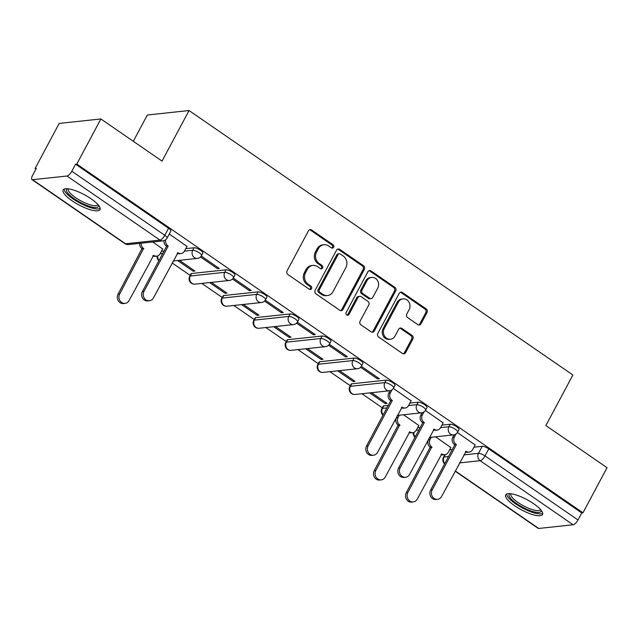 <?xml version="1.0" encoding="UTF-8"?>
<svg xmlns="http://www.w3.org/2000/svg" width="639" height="639" viewBox="0 0 639 639"><rect width="100%" height="100%" fill="white"/><g stroke="black" fill="none" stroke-linecap="round" stroke-linejoin="round"><path stroke-width="0.96" d="M333.63 247.285A1.837 1.637 83.9 0 0 333.055 244.753L311.648 230.008A2.628 2.332 83.9 0 0 308.445 230.847L287.055 270.896A2.628 2.332 83.9 0 0 287.877 274.514L309.284 289.259A1.837 1.637 83.9 0 0 311.528 288.676A1.837 1.637 83.9 0 0 310.953 286.144L308.182 284.235A8.403 7.476 83.9 0 1 305.538 272.677L307.319 269.338A8.403 7.476 83.9 0 1 312.87 265.425A8.403 7.476 83.9 0 1 317.567 266.655L320.339 268.564A1.837 1.637 83.9 0 0 322.583 267.981A1.837 1.637 83.9 0 0 322 265.449L319.228 263.54A8.403 7.476 83.9 0 1 316.585 251.982L318.366 248.643A8.403 7.476 83.9 0 1 323.917 244.729A8.403 7.476 83.9 0 1 328.614 245.959L331.385 247.868A1.837 1.637 83.9 0 0 333.63 247.285M331.793 248.076A1.837 1.637 83.9 0 0 331.833 244.889L310.426 230.136A2.628 2.332 83.9 0 0 309.58 229.776M309.691 289.467A1.837 1.637 83.9 0 0 309.731 286.28L306.968 284.371L308.182 284.235M320.746 268.771A1.837 1.637 83.9 0 0 320.786 265.584L318.014 263.675L319.228 263.54M388.224 405.406L383.775 405.877A5.352 1.486 -151.9 0 0 383.16 406.188L381.826 408.68A5.352 1.486 28.1 0 1 382.441 408.377L386.899 407.898M386.164 380.133L351.754 383.815A5.352 1.486 -151.9 0 0 351.138 384.127L349.813 386.619A5.352 1.486 28.1 0 1 350.428 386.307L384.838 382.625A5.352 1.486 28.1 0 1 390.533 384.654A5.352 1.486 28.1 0 1 393.656 387.969L394.99 385.477A5.352 1.486 -151.9 0 0 391.867 382.162A5.352 1.486 -151.9 0 0 386.164 380.133L384.838 382.625A5.352 4.761 -96.1 0 0 386.515 389.99A5.352 4.761 -96.1 0 0 389.51 390.772A5.352 5.352 0 0 0 393.656 387.969M354.142 358.072L319.74 361.754A5.352 1.486 -151.9 0 0 319.125 362.065L317.791 364.557A5.352 1.486 28.1 0 1 318.406 364.246L352.816 360.564A5.352 1.486 28.1 0 1 358.511 362.593A5.352 1.486 28.1 0 1 361.642 365.907L362.968 363.415A5.352 1.486 -151.9 0 0 359.845 360.092A5.352 1.486 -151.9 0 0 354.142 358.072L352.816 360.564A5.352 4.761 -96.1 0 0 354.501 367.928A5.352 4.761 -96.1 0 0 357.489 368.711A5.352 5.352 0 0 0 361.642 365.907M322.128 336.01L287.718 339.692A5.352 1.486 -151.9 0 0 287.103 340.004L285.769 342.496A5.352 1.486 28.1 0 1 286.384 342.184L320.794 338.502A5.352 1.486 28.1 0 1 326.497 340.531A5.352 1.486 28.1 0 1 329.62 343.846L330.946 341.354A5.352 1.486 -151.9 0 0 327.823 338.031A5.352 1.486 -151.9 0 0 322.128 336.01L320.794 338.502A5.352 4.761 -96.1 0 0 322.479 345.867A5.352 4.761 -96.1 0 0 325.467 346.65A5.352 5.352 0 0 0 329.62 343.846M290.106 313.941L255.696 317.631A5.352 1.486 -151.9 0 0 255.081 317.942L253.747 320.435A5.352 1.486 28.1 0 1 254.362 320.123L288.772 316.441A5.352 1.486 28.1 0 1 294.475 318.47A5.352 1.486 28.1 0 1 297.598 321.784L298.932 319.292A5.352 1.486 -151.9 0 0 295.809 315.97A5.352 1.486 -151.9 0 0 290.106 313.941L288.772 316.441A5.352 4.761 -96.1 0 0 290.457 323.797A5.352 4.761 -96.1 0 0 293.445 324.588A5.352 5.352 0 0 0 297.598 321.784M258.084 291.879L223.674 295.569A5.352 1.486 -151.9 0 0 223.059 295.881L221.733 298.373A5.352 1.486 28.1 0 1 222.34 298.062L256.75 294.379A5.352 1.486 28.1 0 1 262.453 296.408A5.352 1.486 28.1 0 1 265.576 299.723L266.91 297.231A5.352 1.486 -151.9 0 0 263.787 293.908A5.352 1.486 -151.9 0 0 258.084 291.879L256.75 294.379A5.352 4.761 -96.1 0 0 258.436 301.736A5.352 4.761 -96.1 0 0 261.431 302.527A5.352 5.352 0 0 0 265.576 299.723M226.062 269.818L191.652 273.508A5.352 1.486 -151.9 0 0 191.037 273.819L189.711 276.312A5.352 1.486 28.1 0 1 190.326 276L224.736 272.318A5.352 1.486 28.1 0 1 230.431 274.339A5.352 1.486 28.1 0 1 233.554 277.661L234.888 275.169A5.352 1.486 -151.9 0 0 231.765 271.847A5.352 1.486 -151.9 0 0 226.062 269.818L224.736 272.318A5.352 4.761 -96.1 0 0 226.414 279.674A5.352 4.761 -96.1 0 0 229.409 280.465A5.352 5.352 0 0 0 233.554 277.661M91.065 198.769A20.863 5.791 -151.9 0 0 63.173 189.959A20.863 5.791 -151.9 0 0 72.103 200.806A20.863 5.791 -151.9 0 0 99.988 209.616A20.863 5.791 -151.9 0 0 91.065 198.769M533.605 503.676A20.863 5.791 -151.9 0 0 505.713 494.866A20.863 5.791 -151.9 0 0 514.635 505.713A20.863 5.791 -151.9 0 0 542.527 514.523A20.863 5.791 -151.9 0 0 533.605 503.676M417.802 324.612A2.628 2.332 83.9 0 0 421.005 323.773L427.012 312.535A2.628 2.332 83.9 0 0 426.181 308.925L402.41 292.542A2.628 2.332 83.9 0 0 399.207 293.381L377.817 333.438A2.628 2.332 83.9 0 0 378.647 337.049L402.418 353.431A2.628 2.332 83.9 0 0 405.621 352.592L412.866 339.021A2.628 2.332 83.9 0 0 412.043 335.403L401.867 328.398A2.628 2.332 83.9 0 0 398.664 329.229L395.07 335.962A7.021 6.246 83.9 0 1 390.429 339.237A7.021 6.246 83.9 0 1 384.446 335.938A7.021 6.246 83.9 0 1 384.295 328.534L398.377 302.167A7.021 6.246 83.9 0 1 403.017 298.892A7.021 6.246 83.9 0 1 409 302.191A7.021 6.246 83.9 0 1 409.152 309.596L406.803 313.989A2.628 2.332 83.9 0 0 407.634 317.599L417.802 324.612M66.975 176.021L32.565 179.711A5.352 1.941 -55.4 0 1 31.95 179.583A5.352 1.941 -55.4 0 1 32.557 175.437L36.303 168.408L35.089 168.536L59.179 123.423L100.882 118.958L162.05 161.1L189.048 110.539L572.879 375.005L545.882 425.558L607.05 467.7L582.96 512.821L76.792 164.071L75.578 164.199L71.824 171.228L164.806 235.296A5.352 1.486 28.1 0 1 167.098 238.075L170.853 231.046A5.352 1.486 28.1 0 0 168.56 228.267L164.806 235.296A5.352 1.941 -55.4 0 1 159.958 240.088L66.975 176.021A5.352 1.941 -55.4 0 0 71.824 171.228M100.882 118.958L76.792 164.071M364.35 269.362A2.628 2.332 83.9 0 0 363.527 265.752L339.748 249.37A2.628 2.332 83.9 0 0 336.545 250.208L315.163 290.266A2.628 2.332 83.9 0 0 315.986 293.876L339.756 310.258A2.628 2.332 83.9 0 0 342.959 309.42L364.35 269.362L363.136 269.498A2.628 2.332 83.9 0 0 362.305 265.88L338.534 249.506A2.628 2.332 83.9 0 0 337.688 249.146M371.083 270.96L394.854 287.334A2.628 2.332 83.9 0 1 395.677 290.953L374.294 331.01A2.628 2.332 83.9 0 1 371.091 331.841L360.915 324.836A2.628 2.332 83.9 0 1 360.084 321.217L368.759 304.979A2.628 2.332 83.9 0 0 367.936 301.36L361.187 296.712A2.628 2.332 83.9 0 0 357.984 297.55L348.95 314.46A1.837 1.637 83.9 0 1 346.13 312.519L367.88 271.799A2.628 2.332 83.9 0 1 371.083 270.96L369.861 271.088L393.64 287.47L394.854 287.334M449.632 449.808L452.268 449.529M473.946 447.204L482.229 446.318L478.475 453.347A5.352 1.486 28.1 0 1 485.009 455.911L577.991 519.978A5.352 1.941 124.6 0 1 573.143 524.771L538.733 528.461A5.352 1.941 124.6 0 1 538.118 528.333L455.128 471.151M35.089 168.536L35.928 169.119M172.099 262.941L190.19 275.401M201.828 283.42L222.212 297.462M233.842 305.482L254.234 319.524M265.864 327.543L286.256 341.593M297.886 349.605L318.27 363.655M329.908 371.666L350.292 385.716M361.93 393.728L382.314 407.778M133.311 141.291L147.345 115.012L189.048 110.539M582.96 512.821L581.746 512.949L577.991 519.978M162.657 248.994L152.761 241.965M186.971 246.39L169.279 233.986M177.586 260.52L193.122 271.224L193.689 270.161M193.122 271.224L194.943 271.032L179.407 260.329M200.51 256.958L217.436 268.62L218.003 267.557M217.436 268.62L219.265 268.428L201.277 256.031M209.608 282.582L225.144 293.285L225.711 292.231M225.144 293.285L226.965 293.093L211.429 282.39M232.524 279.019L249.458 290.681L250.025 289.619M249.458 290.681L251.279 290.489L233.299 278.093M241.63 304.643L257.158 315.346L257.725 314.292M257.158 315.346L258.987 315.155L243.451 304.452M264.546 301.081L281.479 312.743L282.047 311.68M281.479 312.743L283.301 312.551L265.321 300.162M273.644 326.705L289.179 337.416L289.747 336.354M289.179 337.416L291.009 337.216L275.473 326.513M296.568 323.142L313.501 334.804L314.068 333.742M313.501 334.804L315.323 334.612L297.343 322.224M305.666 348.774L321.201 359.477L321.768 358.415M321.201 359.477L323.022 359.278L307.487 348.574M328.59 345.204L345.515 356.866L346.082 355.803M345.515 356.866L347.344 356.674L329.357 344.285M337.688 370.836L353.223 381.539L353.79 380.477M353.223 381.539L355.044 381.339L339.509 370.636M360.612 367.265L377.537 378.927L378.104 377.865M377.537 378.927L379.366 378.735L361.378 366.347M369.709 392.897L385.245 403.6L385.812 402.538M385.245 403.6L387.066 403.401L371.531 392.697M411.117 400.829L393.4 388.408M418.817 425.494L403.552 414.759M443.131 422.89L425.422 410.47M417.61 427.747L420.246 427.467M441.932 425.143L450.207 424.256L448.874 426.748A5.352 1.486 28.1 0 1 454.577 428.777A5.352 1.486 28.1 0 1 457.7 432.1L459.034 429.6A5.352 1.486 -151.9 0 0 455.911 426.285A5.352 1.486 -151.9 0 0 450.207 424.256M409.911 403.081L418.186 402.195L416.852 404.687A5.352 1.486 28.1 0 1 422.555 406.716A5.352 1.486 28.1 0 1 425.678 410.038L427.012 407.538A5.352 1.486 -151.9 0 0 423.889 404.223A5.352 1.486 -151.9 0 0 418.186 402.195M161.451 251.255L164.087 250.967M185.765 248.643L194.048 247.756L192.714 250.256A5.352 1.486 28.1 0 1 198.417 252.277A5.352 1.486 28.1 0 1 201.541 255.6L202.867 253.108A5.352 1.486 -151.9 0 0 199.743 249.785A5.352 1.486 -151.9 0 0 194.048 247.756M475.152 444.952L457.444 432.531M450.838 447.556L435.574 436.82M581.746 512.949L488.763 448.882A5.352 1.486 -151.9 0 0 482.229 446.318M75.578 164.199L168.56 228.267M323.917 244.729L322.703 244.857A8.403 7.476 83.9 0 0 317.152 248.771L318.366 248.643M318.014 263.675A8.403 7.476 83.9 0 1 315.37 252.109L317.152 248.771M312.87 265.425L311.656 265.552A8.403 7.476 83.9 0 0 306.105 269.466L307.319 269.338M306.968 284.371A8.403 7.476 83.9 0 1 304.316 272.805L306.105 269.466M340.611 310.618A2.628 2.332 83.9 0 0 341.745 309.548L363.136 269.498M340.299 254.01A1.837 1.637 83.9 0 0 338.063 254.602L319.284 289.763A1.837 1.637 83.9 0 0 319.867 292.287L322.791 294.299A8.403 7.476 83.9 0 0 327.488 295.537A8.403 7.476 83.9 0 0 333.039 291.624L345.867 267.589A8.403 7.476 83.9 0 0 343.223 256.023L340.299 254.01M339.277 253.747L338.063 253.875A1.837 1.637 83.9 0 0 336.849 254.729L338.063 254.602M327.488 295.537L326.265 295.665A8.403 7.476 83.9 0 1 321.569 294.435L318.653 292.422A1.837 1.637 83.9 0 1 318.07 289.89L336.849 254.729M371.938 332.2A2.628 2.332 83.9 0 0 373.08 331.138L394.463 291.08A2.628 2.332 83.9 0 0 393.64 287.47M359.717 296.328L358.503 296.456A2.628 2.332 83.9 0 0 356.77 297.678L347.736 314.596L348.95 314.46M347.113 315.251A1.837 1.637 83.9 0 0 347.736 314.596M377.761 288.117A7.021 6.246 83.9 0 0 377.609 280.713A7.021 6.246 83.9 0 0 371.626 277.422A7.021 6.246 83.9 0 0 366.986 280.689L362.025 289.986A2.628 2.332 83.9 0 0 362.848 293.597L369.598 298.245A2.628 2.332 83.9 0 0 372.801 297.407L377.761 288.117M371.626 277.422L370.412 277.55A7.021 6.246 83.9 0 0 365.772 280.825L366.986 280.689M371.067 298.629L369.853 298.764A2.628 2.332 83.9 0 1 368.383 298.373L361.634 293.724A2.628 2.332 83.9 0 1 360.811 290.114L365.772 280.825M369.861 271.088A2.628 2.332 83.9 0 0 369.015 270.728M403.017 298.892L401.795 299.028A7.021 6.246 83.9 0 0 397.154 302.295L398.377 302.167M390.429 339.237L389.215 339.365A7.021 6.246 83.9 0 1 383.232 336.074A7.021 6.246 83.9 0 1 383.08 328.67L397.154 302.295M403.273 353.79A2.628 2.332 83.9 0 0 404.407 352.72L411.652 339.149A2.628 2.332 83.9 0 0 410.829 335.539L400.653 328.526A2.628 2.332 83.9 0 0 399.806 328.166M418.657 324.971A2.628 2.332 83.9 0 0 419.791 323.909L425.79 312.671A2.628 2.332 83.9 0 0 424.967 309.052L401.196 292.67A2.628 2.332 83.9 0 0 400.341 292.311M141.259 243.195A5.352 4.761 83.9 0 0 143.575 248.451L119.669 294.004A6.15 5.471 83.9 0 0 119.805 300.49A6.15 5.471 83.9 0 0 125.044 303.373A6.15 5.471 83.9 0 0 129.11 300.506L153.632 255.376A5.352 4.761 83.9 0 0 156.627 256.167A5.352 4.761 83.9 0 0 160.157 253.675L162.737 248.843M156.627 256.167L155.045 256.335A5.352 4.761 -96.1 0 1 152.881 255.999M125.044 303.373L123.471 303.541A6.15 5.471 -96.1 0 1 118.223 300.657A6.15 5.471 -96.1 0 1 118.087 294.172L141.994 248.619A5.352 4.761 -96.1 0 1 139.677 243.363M142.305 248.827L143.879 248.659M165.725 239.721A5.352 4.761 83.9 0 0 167.889 245.839L166.308 246.015A5.352 4.761 -96.1 0 1 164.007 240.647M168.201 246.055L143.991 291.4A6.15 5.471 83.9 0 0 144.126 297.886A6.15 5.471 83.9 0 0 149.366 300.769A6.15 5.471 83.9 0 0 153.432 297.902L177.946 252.772A5.352 4.761 83.9 0 0 180.941 253.555L179.359 253.731A5.352 4.761 -96.1 0 1 177.195 253.395M149.366 300.769L147.785 300.937A6.15 5.471 -96.1 0 1 142.545 298.054A6.15 5.471 -96.1 0 1 142.409 291.568L166.619 246.223M180.941 253.555A5.352 4.761 83.9 0 0 184.479 251.063L187.059 246.239M98.63 205.399A18.06 5.016 28.1 0 1 90.45 206.677A18.06 5.016 28.1 0 1 72.111 197.219A18.06 5.016 28.1 0 1 67.438 188.745M68.477 188.856A16.718 4.641 -151.9 0 0 68.405 188.968A16.718 4.641 -151.9 0 0 74.707 197.052A16.718 4.641 -151.9 0 0 90.466 204.903A16.718 4.641 -151.9 0 0 97.911 204.712A16.718 4.641 -151.9 0 0 97.959 204.6M64.068 189.152A20.736 5.759 -151.9 0 0 91.617 207.971A20.736 5.759 -151.9 0 0 100.171 208.426M541.161 510.305A18.06 5.016 28.1 0 1 532.982 511.583A18.06 5.016 28.1 0 1 514.651 502.126A18.06 5.016 28.1 0 1 509.978 493.651M511.008 493.763A16.718 4.641 -151.9 0 0 510.944 493.875A16.718 4.641 -151.9 0 0 517.239 501.958A16.718 4.641 -151.9 0 0 533.006 509.81A16.718 4.641 -151.9 0 0 540.442 509.618A16.718 4.641 -151.9 0 0 540.498 509.507M506.599 494.059A20.736 5.759 -151.9 0 0 534.156 512.877A20.736 5.759 -151.9 0 0 542.703 513.333M391.987 389.854L390.349 392.913A5.352 4.761 83.9 0 0 392.034 400.278L390.453 400.445A5.352 4.761 -96.1 0 1 388.768 393.081L390.046 390.685M392.338 400.485L368.128 445.83A6.15 5.471 83.9 0 0 368.264 452.316A6.15 5.471 83.9 0 0 373.503 455.2A6.15 5.471 83.9 0 0 377.569 452.332L402.091 407.203A5.352 4.761 83.9 0 0 405.078 407.994L403.505 408.161A5.352 4.761 -96.1 0 1 401.34 407.834M373.503 455.2L371.93 455.367A6.15 5.471 -96.1 0 1 366.682 452.484A6.15 5.471 -96.1 0 1 366.546 445.998L390.756 400.661M405.078 407.994A5.352 4.761 83.9 0 0 408.617 405.501L411.196 400.669M399.319 415.214L398.049 417.579A5.352 4.761 83.9 0 0 399.734 424.943L375.836 470.496A6.15 5.471 83.9 0 0 375.964 476.982A6.15 5.471 83.9 0 0 381.211 479.865A6.15 5.471 83.9 0 0 385.277 477.006L409.791 431.876A5.352 4.761 83.9 0 0 412.786 432.659A5.352 4.761 83.9 0 0 416.316 430.167L418.896 425.334M412.786 432.659L411.204 432.827A5.352 4.761 -96.1 0 1 409.04 432.499M381.211 479.865L379.63 480.041A6.15 5.471 -96.1 0 1 374.382 477.157A6.15 5.471 -96.1 0 1 374.254 470.663L398.153 425.111A5.352 4.761 -96.1 0 1 396.468 417.746L398.049 417.579M397.738 415.382L396.468 417.746M398.464 425.326L400.046 425.159M424 411.915L422.371 414.975A5.352 4.761 83.9 0 0 424.056 422.339L422.475 422.507A5.352 4.761 -96.1 0 1 420.789 415.142L422.067 412.746M424.36 422.547L400.15 467.892A6.15 5.471 83.9 0 0 400.286 474.378A6.15 5.471 83.9 0 0 405.525 477.261A6.15 5.471 83.9 0 0 409.591 474.394L434.113 429.264A5.352 4.761 83.9 0 0 437.1 430.055L435.518 430.223A5.352 4.761 -96.1 0 1 433.354 429.895M405.525 477.261L403.944 477.429A6.15 5.471 -96.1 0 1 398.704 474.545A6.15 5.471 -96.1 0 1 398.568 468.06L422.778 422.722M437.1 430.055A5.352 4.761 83.9 0 0 440.638 427.563L443.218 422.73M431.333 437.276L430.071 439.64A5.352 4.761 83.9 0 0 431.756 447.004L407.85 492.557A6.15 5.471 83.9 0 0 407.986 499.043A6.15 5.471 83.9 0 0 413.233 501.927A6.15 5.471 83.9 0 0 417.299 499.067L441.813 453.938A5.352 4.761 83.9 0 0 444.808 454.72A5.352 4.761 83.9 0 0 448.338 452.228L450.918 447.396M444.808 454.72L443.226 454.888A5.352 4.761 -96.1 0 1 441.062 454.561M413.233 501.927L411.652 502.102A6.15 5.471 -96.1 0 1 406.404 499.219A6.15 5.471 -96.1 0 1 406.276 492.733L430.175 447.172A5.352 4.761 -96.1 0 1 428.489 439.816L430.071 439.64M429.751 437.443L428.489 439.816M430.486 447.388L432.068 447.22M456.022 433.977L454.393 437.036A5.352 4.761 83.9 0 0 456.07 444.401L454.497 444.568A5.352 4.761 -96.1 0 1 452.811 437.204L454.089 434.808M456.382 444.608L432.172 489.953A6.15 5.471 83.9 0 0 432.307 496.439A6.15 5.471 83.9 0 0 437.547 499.323A6.15 5.471 83.9 0 0 441.613 496.463L466.135 451.326A5.352 4.761 83.9 0 0 469.122 452.116L467.54 452.284A5.352 4.761 -96.1 0 1 465.376 451.957M437.547 499.323L435.966 499.49A6.15 5.471 -96.1 0 1 430.726 496.607A6.15 5.471 -96.1 0 1 430.59 490.121L454.8 444.784M469.122 452.116A5.352 4.761 83.9 0 0 472.66 449.624L475.24 444.792M331.833 244.889L333.055 244.753M309.731 286.28L310.953 286.144M320.786 265.584L322 265.449M383.775 405.877L382.441 408.377A5.352 4.761 83.9 0 0 383.168 414.871M351.754 383.815L350.428 386.307A5.352 4.761 83.9 0 0 352.105 393.672A5.352 4.761 -96.1 0 0 355.1 394.463L389.51 390.772M319.74 361.754L318.406 364.246A5.352 4.761 83.9 0 0 320.091 371.61A5.352 4.761 -96.1 0 0 323.078 372.401L357.489 368.711M287.718 339.692L286.384 342.184A5.352 4.761 83.9 0 0 288.069 349.549A5.352 4.761 -96.1 0 0 291.057 350.332L325.467 346.65M255.696 317.631L254.362 320.123A5.352 4.761 83.9 0 0 256.047 327.488A5.352 4.761 -96.1 0 0 259.043 328.27L293.445 324.588M223.674 295.569L222.34 298.062A5.352 4.761 83.9 0 0 224.025 305.426A5.352 4.761 -96.1 0 0 227.021 306.209L261.431 302.527M191.652 273.508L190.326 276A5.352 4.761 83.9 0 0 192.012 283.365A5.352 4.761 -96.1 0 0 194.999 284.147L229.409 280.465M445.351 454.625L444.065 457.029L448.514 456.558M463.794 454.92L478.475 453.347A5.352 4.761 -96.1 0 0 480.161 460.703L459.521 462.916M455.24 470.935L538.733 528.461M573.143 524.771L480.161 460.703A5.352 1.941 -55.4 0 0 485.009 455.911L488.763 448.882M32.565 179.711L125.548 243.778L159.958 240.088A5.352 4.761 83.9 0 0 162.945 240.871A5.352 5.352 0 0 0 167.098 238.075M416.277 430.239L418.912 429.959M440.598 427.635L448.874 426.748A5.352 4.761 -96.1 0 0 450.559 434.113A5.352 4.761 -96.1 0 0 453.546 434.895A5.352 5.352 0 0 0 457.7 432.1M408.577 405.573L416.852 404.687A5.352 4.761 -96.1 0 0 418.537 412.051A5.352 4.761 -96.1 0 0 421.532 412.834A5.352 5.352 0 0 0 425.678 410.038M160.117 253.747L162.753 253.459M184.439 251.143L192.714 250.256A5.352 4.761 -96.1 0 0 194.4 257.613A5.352 4.761 -96.1 0 0 197.387 258.404A5.352 5.352 0 0 0 201.541 255.6M157.689 255.912A5.352 4.761 83.9 0 0 159.031 260.44M413.848 432.403A5.352 4.761 83.9 0 0 415.19 436.932M444.848 454.712L443.45 457.34A5.352 1.486 28.1 0 1 444.065 457.029A5.352 4.761 -96.1 0 0 444.792 463.531M128.535 244.561A5.352 4.761 83.9 0 1 125.548 243.778A5.352 1.941 124.6 0 1 124.932 243.643A5.352 5.352 0 0 0 128.535 244.561L162.945 240.871M315.37 252.109L316.585 251.982M304.316 272.805L305.538 272.677M310.426 230.136L311.648 230.008M341.745 309.548L342.959 309.42M338.534 249.506L339.748 249.37M362.305 265.88L363.527 265.752M318.07 289.89L319.284 289.763M318.653 292.422L319.867 292.287M321.569 294.435L322.791 294.299M394.463 291.08L395.677 290.953M373.08 331.138L374.294 331.01M356.77 297.678L357.984 297.55M360.811 290.114L362.025 289.986M361.634 293.724L362.848 293.597M368.383 298.373L369.598 298.245M383.08 328.67L384.295 328.534M400.653 328.526L401.867 328.398M410.829 335.539L412.043 335.403M411.652 339.149L412.866 339.021M404.407 352.72L405.621 352.592M401.196 292.67L402.41 292.542M424.967 309.052L426.181 308.925M425.79 312.671L427.012 312.535M419.791 323.909L421.005 323.773M153.184 255.424L153.632 255.376M141.994 248.619L143.575 248.451M118.087 294.172L119.669 294.004M167.889 245.839L166.308 246.015M177.946 252.772L177.506 252.82M143.991 291.4L142.409 291.568M392.034 400.278L390.453 400.445M390.349 392.913L388.768 393.081M402.091 407.203L401.643 407.251M368.128 445.83L366.546 445.998M409.343 431.924L409.791 431.876M398.153 425.111L399.734 424.943M374.254 470.663L375.836 470.496M424.056 422.339L422.475 422.507M422.371 414.975L420.789 415.142M434.113 429.264L433.665 429.312M400.15 467.892L398.568 468.06M441.365 453.986L441.813 453.938M430.175 447.172L431.756 447.004M406.276 492.733L407.85 492.557M456.07 444.401L454.497 444.568M454.393 437.036L452.811 437.204M466.135 451.326L465.687 451.374M432.172 489.953L430.59 490.121M197.387 258.404L173.137 261M157.098 256.087A5.352 5.352 0 0 0 158.855 260.768M189.711 276.312A5.352 5.352 0 0 0 194.999 284.147M221.733 298.373A5.352 5.352 0 0 0 227.021 306.209M253.747 320.435A5.352 5.352 0 0 0 259.043 328.27M285.769 342.496A5.352 5.352 0 0 0 291.057 350.332M317.791 364.557A5.352 5.352 0 0 0 323.078 372.401M349.813 386.619A5.352 5.352 0 0 0 355.1 394.463M421.532 412.834L397.274 415.43M381.826 408.68A5.352 5.352 0 0 0 382.993 415.198M453.546 434.895L429.296 437.491M413.265 432.579A5.352 5.352 0 0 0 415.015 437.26M443.45 457.34A5.352 5.352 0 0 0 444.616 463.858M31.95 179.583L124.932 243.643"/></g></svg>
